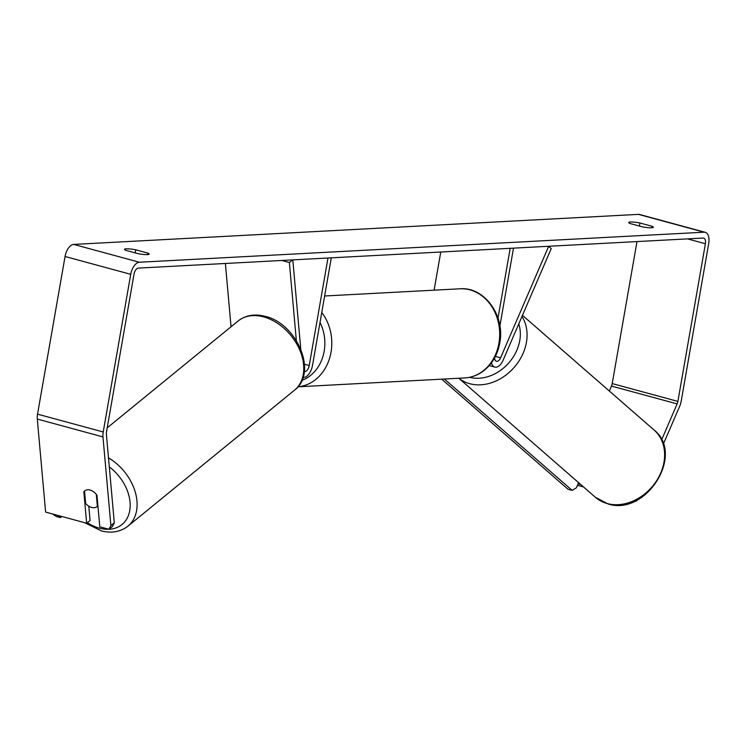<?xml version="1.0" encoding="UTF-8"?>
<svg xmlns="http://www.w3.org/2000/svg" width="746" height="746" viewBox="0 0 746 746"><rect width="100%" height="100%" fill="white"/><g stroke="black" fill="none" stroke-linecap="round" stroke-linejoin="round"><path stroke-width="1.12" d="M494.589 357.912A6.015 3.189 -74.8 0 0 496.454 361.297A6.015 3.189 -74.8 0 0 500.585 357.81L548.674 246.273L551.229 248.595L503.149 360.122A12.039 6.378 -74.8 0 1 494.878 367.107A12.039 6.378 -74.8 0 1 491.502 362.761M434.107 290.175L440.765 252.017M499.885 326.077L513.49 248.148L510.189 248.325L498.002 318.141M303.044 377.383A12.039 6.378 105.2 0 0 312.527 365.353L331.289 257.836L327.988 258.013L309.226 365.531L304.48 364.244M304.312 371.508A6.015 3.189 105.2 0 0 304.34 371.517A6.015 3.189 105.2 0 0 309.226 365.531M296.349 340.558L289.383 262.527L292.805 259.888L300.769 349.044M289.383 262.527L281.82 260.466M225.385 263.469L231.046 326.757M96.299 494.412L97.372 506.441A10.034 7.134 50.8 0 1 97.297 506.506A10.034 7.134 50.8 0 1 91.739 507.467A10.034 7.134 50.8 0 1 85.65 503.503L84.54 491.027A10.034 7.134 50.8 0 1 84.615 490.961A10.034 7.134 50.8 0 1 85.949 490.178A10.034 6.975 52.4 0 1 96.971 495.344L99.787 526.788L108.907 529.259L110.884 525.538L114.315 522.899L112.329 526.62L108.907 529.259M125.832 250.339A10.034 1.464 -170.1 0 1 124.479 249.323A10.034 1.464 -170.1 0 1 126.149 248.819A10.034 1.464 -170.1 0 1 135.735 249.807L147.82 253.09A10.034 1.464 -170.1 0 1 149.163 254.106A10.034 1.464 -170.1 0 1 137.907 253.621L125.832 250.339M630.361 221.991A10.034 1.464 9.9 0 0 628.692 222.494A10.034 1.464 9.9 0 0 630.034 223.511L642.12 226.793A10.034 1.464 9.9 0 0 653.375 227.288A10.034 1.464 9.9 0 0 652.032 226.271L639.947 222.989A10.034 1.464 9.9 0 0 630.361 221.991M661.609 439.916L677.135 403.903A6.015 3.189 105.2 0 0 677.881 401.404L705.399 243.746A6.015 3.189 105.2 0 0 703.674 238.114A6.015 3.189 105.2 0 0 703.114 238.058L138.355 268.103A6.015 3.189 105.2 0 0 134.028 274.146L106.519 431.803A6.015 3.189 105.2 0 0 106.389 434.265L114.315 522.899M663.334 444.178L679.699 406.216A12.039 6.378 105.2 0 0 681.182 401.227L708.7 243.569A12.039 6.378 105.2 0 0 705.25 232.304L639.583 214.484A12.039 6.378 105.2 0 0 638.473 214.372L73.714 244.418A12.039 6.378 105.2 0 0 65.061 256.493L37.542 414.151A12.039 6.378 105.2 0 0 37.3 419.075L45.609 512.082L86.648 523.226L83.841 491.773A10.034 6.975 52.4 0 1 84.54 491.036M705.25 232.304A12.039 6.378 105.2 0 0 704.14 232.192L139.381 262.238A12.039 6.378 105.2 0 0 130.727 274.314L103.218 431.971A12.039 6.378 105.2 0 0 102.967 436.904L110.884 525.538M88.793 506.198L90.079 520.587L86.648 523.226M580.826 484.592L578.075 483.846M583.531 486.952L577.451 485.301M609.333 391.035L611.468 386.074A6.015 3.189 105.2 0 0 612.214 383.584L637 241.573M637.895 499.615L636.096 501.219L635.191 500.967M636.096 501.219L635.611 500.771M651.762 227.782L652.032 226.271M639.415 226.057L639.947 222.989M84.559 491.222L83.841 491.773M147.549 254.61L147.82 253.09M135.203 252.885L135.735 249.807M57.367 515.272L53.19 514.414L56.314 516.549L60.501 517.593L61.853 516.493M60.501 517.593L57.386 515.458M578.588 482.643L576.35 487.847L572.154 490.374L444.374 379.015M572.154 490.374L568.116 489.32L441.707 379.155M500.585 357.81L495.381 356.392M109.308 466.893A39.613 28.162 50.8 0 1 129.841 509.966A39.613 28.162 50.8 0 1 100.048 528.327A39.613 28.162 50.8 0 1 87.366 522.666M294.567 390.13C318.355 372.394 296.367 322.645 264.476 316.183C254.274 313.712 245.49 315.306 238.114 320.985A44.629 31.733 50.8 0 1 262.872 316.686A44.629 31.733 50.8 0 1 299.65 349.771A44.629 31.733 50.8 0 1 294.567 390.13L127.92 526.172A44.629 31.733 -129.2 0 0 108.496 457.848M139.381 262.238L73.714 244.418M704.14 232.192L638.473 214.372M102.967 436.904L37.3 419.075M705.399 243.746L687.495 238.888M677.881 401.404L612.214 383.584M677.135 403.903L611.468 386.074M130.727 274.314L65.061 256.493M103.218 431.971L37.542 414.151M464.749 377.933A44.629 37.281 -93 0 0 498.906 343.281A44.629 37.281 -93 0 0 460.012 288.795C484.583 286.632 505.35 315.968 499.745 343.029C497.554 354.835 492.146 364.132 483.52 370.921C477.85 375.182 471.593 377.523 464.749 377.933L297.934 386.81A44.629 37.281 87 0 0 331.019 352.205A44.629 37.281 87 0 0 321.759 312.471M301.925 380.348A39.613 33.094 -93 0 0 324.165 351.245A39.613 33.094 -93 0 0 320.006 322.468M607.514 503.634A44.629 35.827 -48.9 0 0 656.797 480.433A44.629 35.827 -48.9 0 0 654.065 430.013C685.21 454.37 646.017 516.279 608.186 503.998L595.42 497.312A44.629 35.827 -48.9 0 0 607.514 503.634M521.967 316.481A44.629 35.827 131.1 0 1 516.297 364.803A44.629 35.827 131.1 0 1 469.98 383.78A44.629 35.827 131.1 0 1 458.837 378.25M469.607 377.308A39.613 31.798 -48.9 0 0 469.663 377.317A39.613 31.798 -48.9 0 0 508.054 363.703A39.613 31.798 -48.9 0 0 518.768 323.885M494.878 367.107L489.245 365.577M84.475 522.629L101.559 530.966C111.76 533.437 120.554 531.842 127.92 526.172M238.114 320.985L107.21 427.85M324.631 295.994L460.012 288.795M522.461 315.325L654.065 430.013M458.799 378.25L595.42 497.312"/></g></svg>
